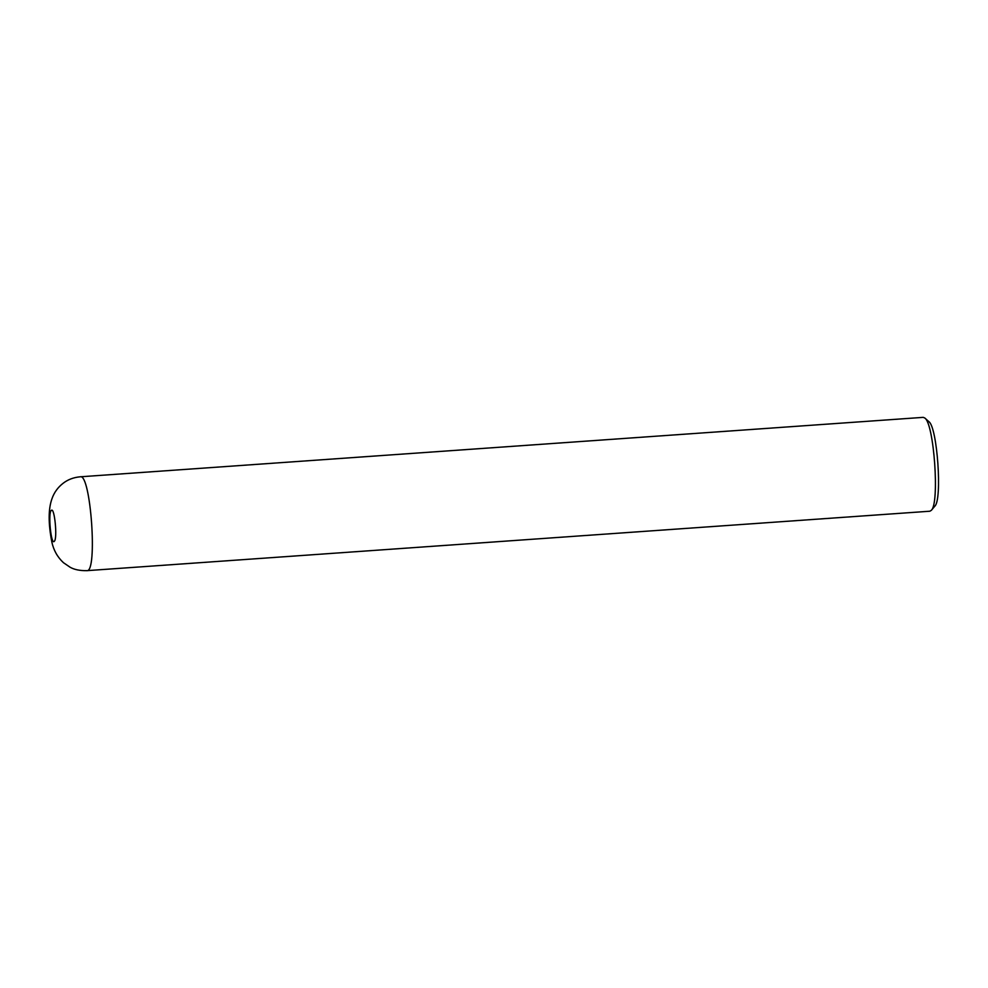 <?xml version="1.0" encoding="UTF-8"?>
<svg xmlns="http://www.w3.org/2000/svg" width="988" height="988" viewBox="0 0 988 988"><rect width="100%" height="100%" fill="white"/><g stroke="black" fill="none" stroke-linecap="round" stroke-linejoin="round"><path stroke-width="1.48" d="M86.882 570.644C97.787 572.793 90.76 473.141 80.263 476.796L923.249 417.356L924.793 418.01C934.08 423.568 939.724 503.534 931.314 510.339L929.869 511.216L86.87 570.656C79.843 570.768 74.248 569.619 70.086 567.223L63.43 562.678C57.452 557.109 53.599 550.217 51.833 542.004C48.227 523.381 48.276 508.944 51.994 498.681C54.167 492.444 57.909 487.282 63.244 483.181M924.793 418.01L928.794 421.592C937.303 426.693 942.478 499.99 934.759 506.239L931.314 510.339M51.364 510.376C54.538 506.93 57.6 538.374 54.365 541.239C51.104 546.253 47.782 512.08 51.364 510.376M80.263 476.796C73.507 477.414 67.74 479.625 62.96 483.404"/></g></svg>
